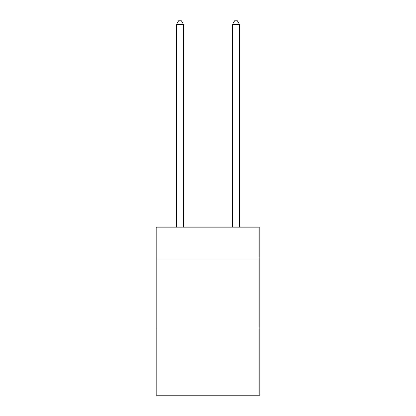 <?xml version="1.0" encoding="UTF-8"?>
<svg xmlns="http://www.w3.org/2000/svg" width="416" height="416" viewBox="0 0 416 416"><rect width="100%" height="100%" fill="white"/><g stroke="black" fill="none" stroke-linecap="round" stroke-linejoin="round"><path stroke-width="0.62" d="M259.808 257.988L259.808 227.183L156.192 227.183L156.192 257.988L259.808 257.988L259.808 395.2L156.192 395.2L156.192 257.988M259.808 327.995L156.192 327.995M183.498 227.183L183.498 24.44L176.498 24.44L176.498 227.183M176.498 24.44L178.599 20.8L181.397 20.8L183.498 24.44M239.502 227.183L239.502 24.44L232.502 24.44L232.502 227.183M232.502 24.44L234.603 20.8L237.401 20.8L239.502 24.44"/></g></svg>
